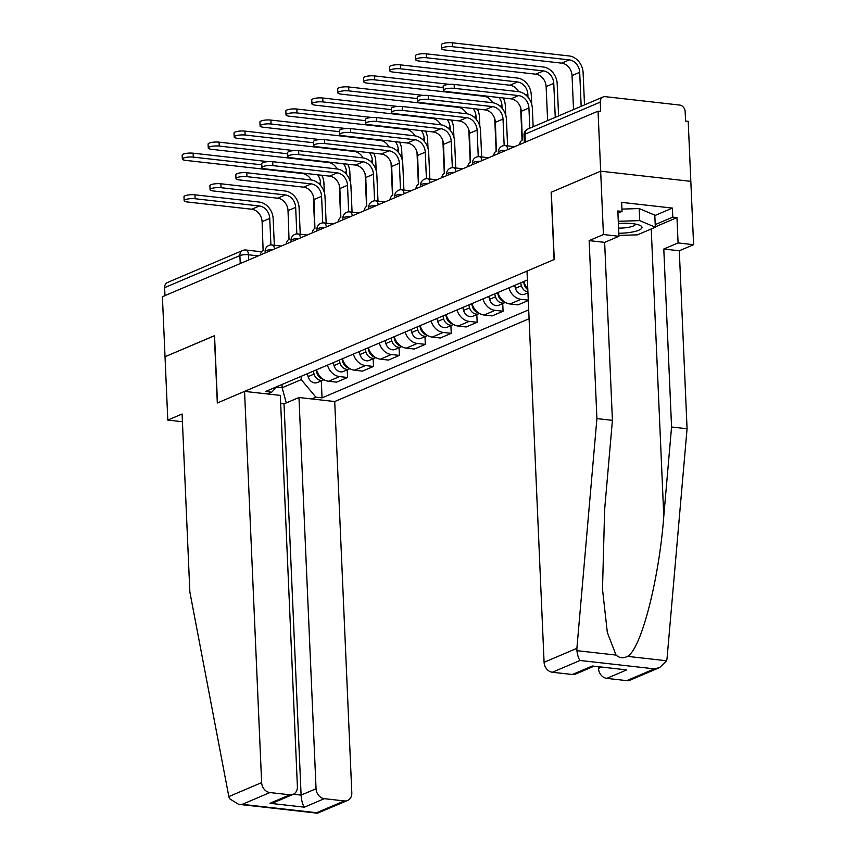 <?xml version="1.0" encoding="UTF-8"?>
<svg xmlns="http://www.w3.org/2000/svg" width="856" height="856" viewBox="0 0 856 856"><rect width="100%" height="100%" fill="white"/><g stroke="black" fill="none" stroke-linecap="round" stroke-linejoin="round"><path stroke-width="1.28" d="M659.773 667.509L630.027 680.178A9.341 7.608 -113.1 0 1 626.763 680.638L654.423 668.857L659.773 667.509L666.621 660.768L667.049 658.499L687.068 428.749L679.3 250.776L693.595 244.698L688.203 121.317L685.57 121.028L685.164 111.676A6.227 5.072 66.9 0 0 679.643 105.053L605.256 96.664A6.227 5.072 66.9 0 0 603.084 96.974A6.227 5.072 66.9 0 0 600.259 102.11L524.995 134.167A6.227 1.509 177.5 0 0 524.033 135.023L524.364 142.545M316.057 788.75A9.341 7.608 66.9 0 0 324.338 798.68L304.394 807.176C302.628 804.779 301.526 800.767 301.098 795.117L316.057 788.75L298.969 397.505L334.717 401.539L529.083 318.753M654.819 215.562L672.377 208.083L621.638 202.369L622.034 211.421L617.829 210.94L618.942 236.288L603.427 234.533L600.666 171.189L690.824 181.344L600.666 171.189L598.044 111.162L162.405 296.711L165.026 356.738L214.546 335.734M593.283 666.514L575.607 674.047A9.341 7.608 -113.1 0 1 572.343 674.507L552.366 672.249A9.341 7.608 -113.1 0 1 544.084 662.319L527.007 271.084L554.249 259.475L551.317 192.204L600.666 171.189L551.146 192.279L554.089 259.55L217.478 402.919L214.546 335.648L165.026 356.738L167.797 420.082L182.424 421.73M598.044 111.162L600.666 111.462L600.259 102.11M164.973 295.609L164.63 287.648A6.227 5.072 -113.1 0 1 167.444 282.523L242.708 250.466A6.227 5.072 66.9 0 0 239.894 255.591L164.63 287.648M316.495 369.803A14.317 11.663 66.9 0 0 328.576 381.252L336.601 382.151L347.568 377.485L339.543 376.576A14.317 11.663 -113.1 0 1 327.463 365.127M347.226 369.803L347.568 377.485M342.411 358.76A14.317 11.663 66.9 0 0 354.502 370.209L362.516 371.119L373.484 366.443L365.469 365.544A14.317 11.663 -113.1 0 1 353.378 354.095M373.152 358.76L373.484 366.443M368.326 347.729A14.317 11.663 66.9 0 0 380.417 359.167L388.431 360.076L399.399 355.401L391.385 354.502A14.317 11.663 -113.1 0 1 379.294 343.053M399.067 347.729L399.399 355.401M394.252 336.686A14.317 11.663 66.9 0 0 406.333 348.135L414.358 349.034L425.314 344.369L417.3 343.459A14.317 11.663 -113.1 0 1 405.22 332.01M424.983 336.686L425.314 344.369M420.168 325.644A14.317 11.663 66.9 0 0 432.259 337.093L440.273 337.992L451.24 333.326L443.215 332.417A14.317 11.663 -113.1 0 1 431.135 320.979M450.898 325.644L451.24 333.326M446.083 314.601A14.317 11.663 66.9 0 0 458.174 326.05L466.188 326.96L477.156 322.284L469.142 321.385A14.317 11.663 -113.1 0 1 457.05 309.936M476.824 314.612L477.156 322.284M472.009 303.57A14.317 11.663 66.9 0 0 484.089 315.019L492.114 315.918L503.071 311.242L495.057 310.343A14.317 11.663 -113.1 0 1 482.966 298.894M502.74 303.57L503.071 311.242M497.925 292.527A14.317 11.663 66.9 0 0 510.016 303.976L518.03 304.875L528.291 300.51M528.27 300.124L520.972 299.3A14.317 11.663 -113.1 0 1 508.892 287.862M523.84 281.485A14.317 11.663 66.9 0 0 527.767 288.558M281.999 384.494L282.138 387.757L301.248 379.625L301.098 376.362M267.564 393.974L271.716 392.198L276.723 386.741M527.392 279.976L265.542 391.502L271.716 392.198M301.248 379.625L315.875 397.173L322.049 397.869L528.698 309.861M315.875 397.173L311.723 398.95M276.392 387.115L282.138 387.757L286.279 402.919M321.31 380.845L322.049 397.869M184.158 200.679L183.987 196.762A7.158 1.733 -2.5 0 1 187.646 195.072A7.158 1.733 -2.5 0 1 194.954 194.826L195.125 198.742A7.158 1.733 177.5 0 0 187.817 198.999A7.158 1.733 177.5 0 0 184.158 200.679A7.158 1.733 177.5 0 0 187.485 201.995L251.75 209.239A11.674 9.502 -113.1 0 1 262.107 221.661L263.113 250.423A6.227 3.285 -83.6 0 0 260.278 255.024M274.327 245.255L273.171 218.794A15.718 12.797 66.9 0 0 259.229 202.059L194.954 194.826M195.125 198.742L259.4 205.986A11.674 9.502 -113.1 0 1 269.747 218.408L270.913 244.977M182.339 159.056L182.168 155.129A7.158 1.733 -2.5 0 1 185.838 153.449A7.158 1.733 -2.5 0 1 193.135 153.192L193.306 157.119A7.158 1.733 177.5 0 0 186.009 157.365A7.158 1.733 177.5 0 0 182.339 159.056A7.158 1.733 177.5 0 0 185.666 160.372L302.51 173.533A11.674 9.502 -113.1 0 1 311.22 179.995M313.285 371.172L314.077 374.072A7.779 6.334 66.9 0 0 323.386 379.957A7.779 6.334 66.9 0 0 323.932 379.69M307.304 373.719L308.096 376.619A7.779 6.334 66.9 0 0 317.405 382.504L323.386 379.957M317.587 174.774A11.674 9.502 -113.1 0 1 320.508 182.703L320.625 185.474M313.296 196.003L314.719 228.456M316.11 369.963L316.902 372.874A7.779 6.334 66.9 0 0 322.926 379.048M324.338 192.557L323.921 183.088A15.718 12.797 66.9 0 0 321.803 175.255M268.078 161.634L193.135 153.192M193.306 157.119L261.786 164.834M210.073 189.647L209.902 185.72A7.158 1.733 -2.5 0 1 213.572 184.029A7.158 1.733 -2.5 0 1 220.869 183.783L221.041 187.699A7.158 1.733 177.5 0 0 213.743 187.956A7.158 1.733 177.5 0 0 210.073 189.647A7.158 1.733 177.5 0 0 213.401 190.963L277.676 198.196A11.674 9.502 -113.1 0 1 288.023 210.619L289.028 239.38A6.227 3.285 -83.6 0 0 286.204 243.981M300.242 234.212L299.086 207.751A15.718 12.797 66.9 0 0 285.144 191.016L220.869 183.783M221.041 187.699L285.315 194.943A11.674 9.502 -113.1 0 1 295.662 207.366L296.829 233.934M235.989 178.604L235.817 174.678A7.158 1.733 -2.5 0 1 239.487 172.998A7.158 1.733 -2.5 0 1 246.796 172.741L246.967 176.668A7.158 1.733 177.5 0 0 239.659 176.914A7.158 1.733 177.5 0 0 235.989 178.604A7.158 1.733 177.5 0 0 239.316 179.921L303.591 187.154A11.674 9.502 -113.1 0 1 313.938 199.576L314.944 228.349A6.227 3.285 -83.6 0 0 312.119 232.939M326.157 223.181L325.002 196.709A15.718 12.797 66.9 0 0 311.06 179.985L246.796 172.741M246.967 176.668L311.231 183.901A11.674 9.502 -113.1 0 1 321.589 196.324L322.744 222.892M244.559 391.385L261.636 782.619A9.341 7.608 66.9 0 0 269.918 792.549L289.906 794.807A9.341 7.608 66.9 0 0 293.169 794.347A9.341 7.608 66.9 0 0 297.396 786.643L280.308 395.408L244.559 391.385L217.317 402.983L214.375 335.723M269.918 792.549L242.259 804.34L238.567 804.308L229.462 798.648L228.841 796.583L189.85 591.967L182.082 413.994L167.797 420.082M324.338 798.68L344.315 800.938A9.341 7.608 66.9 0 0 347.579 800.478A9.341 7.608 66.9 0 0 351.805 792.774L334.717 401.539M293.383 794.25L301.098 795.117L284.021 403.882L280.661 403.497M284.021 403.882L298.969 397.505M293.169 794.347L275.311 801.954L269.961 803.292L289.906 794.807M347.579 800.478L317.458 813.2L316.645 812.718L344.315 800.938M544.084 662.319L576.89 648.345L576.912 650.667C577.543 655.407 578.581 658.671 580.036 660.468L552.366 672.249M618.942 236.288L604.646 242.366L612.415 420.339L604.636 509.598L602.496 589.196L607.332 632.53L616.042 655.075C619.498 658.136 623.318 658.564 627.491 656.359C641.016 649.469 659.077 579.769 663.785 516.264L671.564 427.005L663.796 249.032L678.08 242.944L676.978 217.606L655.311 226.829M612.415 420.339L596.91 418.595L589.142 240.622L603.427 234.533M576.89 648.345L596.91 418.595M604.646 242.366L589.142 240.622M626.763 680.638L606.786 678.38A9.341 7.608 -113.1 0 1 598.505 668.45L600.987 667.38M598.44 667.102L598.505 668.45M672.377 208.083L672.773 217.135L676.978 217.606M693.595 244.698L678.08 242.944M679.3 250.776L663.796 249.032M687.068 428.749L671.564 427.005M622.034 211.421L617.925 213.165M655.215 224.614L672.773 217.135M572.343 674.507L592.288 666.011L626.72 669.895L606.786 678.38M618.802 233.249A20.234 4.911 177.5 0 0 638.116 230.489A20.234 4.911 177.5 0 0 639.903 225.342A20.234 4.911 177.5 0 0 632.584 223.662A20.234 4.911 177.5 0 0 618.385 223.555M618.578 228.103A13.846 3.36 177.5 0 0 635.462 224.09A13.846 3.36 177.5 0 0 635.462 224.079M621.938 209.099L639.197 208.554L654.797 215.145L655.332 227.215L637.388 234.854L618.899 235.432M618.278 221.297L639.721 220.623L655.332 227.215M639.197 208.554L639.721 220.623M208.254 148.013L208.083 144.097A7.158 1.733 -2.5 0 1 211.753 142.406A7.158 1.733 -2.5 0 1 219.061 142.149L219.232 146.076A7.158 1.733 177.5 0 0 211.924 146.323A7.158 1.733 177.5 0 0 208.254 148.013A7.158 1.733 177.5 0 0 211.582 149.329L328.426 162.49A11.674 9.502 -113.1 0 1 337.136 168.964M339.201 360.13L340.003 363.03A7.779 6.334 66.9 0 0 349.302 368.925A7.779 6.334 66.9 0 0 349.847 368.647M333.219 362.677L334.022 365.576A7.779 6.334 66.9 0 0 343.32 371.472L349.302 368.925M343.502 163.742A11.674 9.502 -113.1 0 1 346.423 171.66L346.541 174.442M339.222 184.971L340.635 217.413M342.026 358.932L342.828 361.831A7.779 6.334 66.9 0 0 348.841 368.005M350.254 181.515L349.837 172.045A15.718 12.797 66.9 0 0 347.718 164.213M293.993 150.592L219.061 142.149M219.232 146.076L287.712 153.791M234.169 136.971L233.998 133.054A7.158 1.733 -2.5 0 1 237.668 131.364A7.158 1.733 -2.5 0 1 244.977 131.118L245.148 135.034A7.158 1.733 177.5 0 0 237.84 135.291A7.158 1.733 177.5 0 0 234.169 136.971A7.158 1.733 177.5 0 0 237.508 138.287L354.352 151.459A11.674 9.502 -113.1 0 1 363.051 157.921M365.127 349.088L365.919 351.998A7.779 6.334 66.9 0 0 375.217 357.883A7.779 6.334 66.9 0 0 375.773 357.605M359.145 351.634L359.937 354.545A7.779 6.334 66.9 0 0 369.236 360.43L375.217 357.883M369.428 152.7A11.674 9.502 -113.1 0 1 372.339 160.618L372.467 163.4M365.138 173.929L366.55 206.382M367.952 347.889L368.743 350.789A7.779 6.334 66.9 0 0 374.757 356.973M376.169 170.483L375.763 161.003A15.718 12.797 66.9 0 0 373.644 153.171M319.909 139.56L244.977 131.118M245.148 135.034L313.628 142.749M261.915 167.562L261.743 163.646A7.158 1.733 -2.5 0 1 265.403 161.955A7.158 1.733 -2.5 0 1 272.711 161.698L272.882 165.625A7.158 1.733 177.5 0 0 265.574 165.871A7.158 1.733 177.5 0 0 261.915 167.562A7.158 1.733 177.5 0 0 265.242 168.878L329.507 176.122A11.674 9.502 -113.1 0 1 339.864 188.545L340.859 217.306A6.227 3.285 -83.6 0 0 338.034 221.907M352.073 212.138L350.917 185.677A15.718 12.797 66.9 0 0 336.986 168.942L272.711 161.698M272.882 165.625L337.157 172.869A11.674 9.502 -113.1 0 1 347.504 185.292L348.66 211.849M287.83 156.52L287.659 152.603A7.158 1.733 -2.5 0 1 291.329 150.913A7.158 1.733 -2.5 0 1 298.626 150.667L298.798 154.583A7.158 1.733 177.5 0 0 291.5 154.84A7.158 1.733 177.5 0 0 287.83 156.52A7.158 1.733 177.5 0 0 291.158 157.836L355.433 165.08A11.674 9.502 -113.1 0 1 365.78 177.502L366.785 206.264A6.227 3.285 -83.6 0 0 363.961 210.865M377.999 201.096L376.843 174.635A15.718 12.797 66.9 0 0 362.901 157.9L298.626 150.667M298.798 154.583L363.072 161.827A11.674 9.502 -113.1 0 1 373.419 174.25L374.586 200.818M313.745 145.488L313.574 141.561A7.158 1.733 -2.5 0 1 317.244 139.87A7.158 1.733 -2.5 0 1 324.552 139.624L324.724 143.541A7.158 1.733 177.5 0 0 317.416 143.797A7.158 1.733 177.5 0 0 313.745 145.488A7.158 1.733 177.5 0 0 317.073 146.804L381.348 154.037A11.674 9.502 -113.1 0 1 391.695 166.46L392.701 195.221A6.227 3.285 -83.6 0 0 389.876 199.823M403.914 190.053L402.759 163.592A15.718 12.797 66.9 0 0 388.817 146.868L324.552 139.624M324.724 143.541L388.988 150.784A11.674 9.502 -113.1 0 1 399.345 163.207L400.501 189.775M260.096 125.939L259.924 122.012A7.158 1.733 -2.5 0 1 263.584 120.322A7.158 1.733 -2.5 0 1 270.892 120.075L271.063 123.992A7.158 1.733 177.5 0 0 263.755 124.248A7.158 1.733 177.5 0 0 260.096 125.939A7.158 1.733 177.5 0 0 263.423 127.255L380.267 140.416A11.674 9.502 -113.1 0 1 388.966 146.879M391.042 338.056L391.834 340.955A7.779 6.334 66.9 0 0 401.143 346.841A7.779 6.334 66.9 0 0 401.689 346.573M385.061 340.602L385.853 343.502A7.779 6.334 66.9 0 0 395.162 349.387L401.143 346.841M395.344 141.657A11.674 9.502 -113.1 0 1 398.265 149.586L398.382 152.357M391.053 162.886L392.476 195.339M393.867 336.847L394.659 339.746A7.779 6.334 66.9 0 0 400.672 345.931M402.095 159.441L401.678 149.971A15.718 12.797 66.9 0 0 399.559 142.128M345.835 128.518L270.892 120.075M271.063 123.992L339.543 131.706M286.011 114.897L285.84 110.98A7.158 1.733 -2.5 0 1 289.51 109.29A7.158 1.733 -2.5 0 1 296.818 109.033L296.989 112.96A7.158 1.733 177.5 0 0 289.681 113.206A7.158 1.733 177.5 0 0 286.011 114.897A7.158 1.733 177.5 0 0 289.339 116.213L406.183 129.374A11.674 9.502 -113.1 0 1 414.893 135.847M416.958 327.013L417.76 329.913A7.779 6.334 66.9 0 0 427.058 335.798A7.779 6.334 66.9 0 0 427.604 335.531M410.976 329.56L411.779 332.46A7.779 6.334 66.9 0 0 421.077 338.355L427.058 335.798M421.259 130.615A11.674 9.502 -113.1 0 1 424.18 138.544L424.298 141.326M416.979 151.854L418.391 184.297M419.782 325.804L420.585 328.715A7.779 6.334 66.9 0 0 426.598 334.889M428.011 148.398L427.593 138.929A15.718 12.797 66.9 0 0 425.475 131.096M371.75 117.475L296.818 109.033M296.989 112.96L365.469 120.675M311.926 103.854L311.755 99.938A7.158 1.733 -2.5 0 1 315.425 98.247A7.158 1.733 -2.5 0 1 322.733 98.001L322.905 101.918A7.158 1.733 177.5 0 0 315.596 102.174A7.158 1.733 177.5 0 0 311.926 103.854A7.158 1.733 177.5 0 0 315.265 105.17L432.098 118.331A11.674 9.502 -113.1 0 1 440.808 124.805M442.884 315.971L443.675 318.871A7.779 6.334 66.9 0 0 452.974 324.766A7.779 6.334 66.9 0 0 453.53 324.488M436.902 318.518L437.694 321.428A7.779 6.334 66.9 0 0 446.993 327.313L452.974 324.766M447.185 119.583A11.674 9.502 -113.1 0 1 450.096 127.501L450.213 130.283M442.894 140.812L444.307 173.254M445.698 314.773L446.5 317.672A7.779 6.334 66.9 0 0 452.514 323.846M453.926 137.367L453.52 127.886A15.718 12.797 66.9 0 0 451.39 120.054M397.666 106.444L322.733 98.001M322.905 101.918L391.385 109.632M339.661 134.446L339.49 130.529A7.158 1.733 -2.5 0 1 343.16 128.839A7.158 1.733 -2.5 0 1 350.468 128.582L350.639 132.509A7.158 1.733 177.5 0 0 343.331 132.755A7.158 1.733 177.5 0 0 339.661 134.446A7.158 1.733 177.5 0 0 342.999 135.762L407.263 143.006A11.674 9.502 -113.1 0 1 417.621 155.428L418.616 184.19A6.227 3.285 -83.6 0 0 415.791 188.791M429.83 179.022L428.674 152.55A15.718 12.797 66.9 0 0 414.743 135.826L350.468 128.582M350.639 132.509L414.914 139.742A11.674 9.502 -113.1 0 1 425.261 152.165L426.416 178.733M337.853 92.823L337.681 88.896A7.158 1.733 -2.5 0 1 341.341 87.205A7.158 1.733 -2.5 0 1 348.649 86.959L348.82 90.875A7.158 1.733 177.5 0 0 341.512 91.132A7.158 1.733 177.5 0 0 337.853 92.823A7.158 1.733 177.5 0 0 341.18 94.139L458.024 107.3A11.674 9.502 -113.1 0 1 466.723 113.762M468.799 304.929L469.591 307.839A7.779 6.334 66.9 0 0 478.9 313.724A7.779 6.334 66.9 0 0 479.446 313.457M462.818 307.475L463.61 310.386A7.779 6.334 66.9 0 0 472.919 316.271L478.9 313.724M473.101 108.541A11.674 9.502 -113.1 0 1 476.011 116.469L476.139 119.241M468.81 129.77L470.233 162.223M471.624 303.73L472.416 306.63A7.779 6.334 66.9 0 0 478.429 312.815M479.841 126.324L479.435 116.855A15.718 12.797 66.9 0 0 477.316 109.012M423.581 95.401L348.649 86.959M348.82 90.875L417.3 98.59M365.587 123.403L365.416 119.487A7.158 1.733 -2.5 0 1 369.075 117.796A7.158 1.733 -2.5 0 1 376.383 117.55L376.554 121.466A7.158 1.733 177.5 0 0 369.246 121.723A7.158 1.733 177.5 0 0 365.587 123.403A7.158 1.733 177.5 0 0 368.915 124.719L433.19 131.963A11.674 9.502 -113.1 0 1 443.536 144.386L444.542 173.147A6.227 3.285 -83.6 0 0 441.717 177.748M455.756 167.979L454.6 141.518A15.718 12.797 66.9 0 0 440.658 124.783L376.383 117.55M376.554 121.466L440.829 128.71A11.674 9.502 -113.1 0 1 451.176 141.133L452.343 167.701M363.768 81.78L363.597 77.853A7.158 1.733 -2.5 0 1 367.267 76.173A7.158 1.733 -2.5 0 1 374.564 75.917L374.735 79.843A7.158 1.733 177.5 0 0 367.438 80.09A7.158 1.733 177.5 0 0 363.768 81.78A7.158 1.733 177.5 0 0 367.096 83.096L483.94 96.257A11.674 9.502 -113.1 0 1 492.649 102.72M494.715 293.897L495.506 296.797A7.779 6.334 66.9 0 0 504.815 302.682A7.779 6.334 66.9 0 0 505.361 302.414M488.733 296.444L489.525 299.343A7.779 6.334 66.9 0 0 498.834 305.228L504.815 302.682M499.016 97.498A11.674 9.502 -113.1 0 1 501.937 105.427L502.055 108.198M494.736 118.727L496.148 151.18M497.539 292.688L498.331 295.598A7.779 6.334 66.9 0 0 504.355 301.772M505.768 115.282L505.35 105.812A15.718 12.797 66.9 0 0 503.232 97.98M449.507 84.359L374.564 75.917M374.735 79.843L443.215 87.558M391.502 112.371L391.331 108.445A7.158 1.733 -2.5 0 1 395.001 106.754A7.158 1.733 -2.5 0 1 402.309 106.508L402.481 110.424A7.158 1.733 177.5 0 0 395.172 110.681A7.158 1.733 177.5 0 0 391.502 112.371A7.158 1.733 177.5 0 0 394.83 113.688L459.105 120.921A11.674 9.502 -113.1 0 1 469.452 133.343L470.458 162.105A6.227 3.285 -83.6 0 0 467.633 166.706M481.671 156.937L480.516 130.476A15.718 12.797 66.9 0 0 466.574 113.752L402.309 106.508M402.481 110.424L466.745 117.668A11.674 9.502 -113.1 0 1 477.102 130.091L478.258 156.659M389.683 70.738L389.512 66.822A7.158 1.733 -2.5 0 1 393.182 65.131A7.158 1.733 -2.5 0 1 400.49 64.874L400.661 68.801A7.158 1.733 177.5 0 0 393.353 69.047A7.158 1.733 177.5 0 0 389.683 70.738A7.158 1.733 177.5 0 0 393.011 72.054L509.855 85.215A11.674 9.502 -113.1 0 1 518.565 91.688M520.63 282.855L521.432 285.754A7.779 6.334 66.9 0 0 527.917 292.014M514.649 285.401L515.451 288.301A7.779 6.334 66.9 0 0 524.749 294.197L527.959 292.827M400.661 68.801L517.505 81.962A11.674 9.502 -113.1 0 1 527.852 94.385L527.97 97.167M520.651 107.696L522.064 140.138M523.455 281.656L524.257 284.556A7.779 6.334 66.9 0 0 527.82 289.67M531.683 104.239L531.266 94.77A15.718 12.797 66.9 0 0 517.334 78.046L400.49 64.874M417.418 101.329L417.247 97.402A7.158 1.733 -2.5 0 1 420.917 95.722A7.158 1.733 -2.5 0 1 428.225 95.465L428.396 99.392A7.158 1.733 177.5 0 0 421.088 99.638A7.158 1.733 177.5 0 0 417.418 101.329A7.158 1.733 177.5 0 0 420.756 102.645L485.02 109.889A11.674 9.502 -113.1 0 1 495.378 122.301L496.373 151.073A6.227 3.285 -83.6 0 0 493.548 155.664M507.587 145.905L506.431 119.433A15.718 12.797 66.9 0 0 492.489 102.709L428.225 95.465M428.396 99.392L492.66 106.626A11.674 9.502 -113.1 0 1 503.018 119.048L504.173 145.616M415.599 59.695L415.428 55.779A7.158 1.733 -2.5 0 1 419.098 54.089A7.158 1.733 -2.5 0 1 426.406 53.842L426.577 57.759A7.158 1.733 177.5 0 0 419.269 58.015A7.158 1.733 177.5 0 0 415.599 59.695A7.158 1.733 177.5 0 0 418.937 61.011L535.781 74.183A11.674 9.502 -113.1 0 1 546.128 86.606L547.615 120.6M426.577 57.759L543.421 70.92A11.674 9.502 -113.1 0 1 553.768 83.342L555.255 117.347M558.593 115.924L557.192 83.728A15.718 12.797 66.9 0 0 543.25 67.003L426.406 53.842M443.344 90.287L443.173 86.37A7.158 1.733 -2.5 0 1 446.832 84.68A7.158 1.733 -2.5 0 1 454.14 84.423L454.311 88.35A7.158 1.733 177.5 0 0 447.003 88.596A7.158 1.733 177.5 0 0 443.344 90.287A7.158 1.733 177.5 0 0 446.672 91.603L510.936 98.847A11.674 9.502 -113.1 0 1 521.293 111.269L522.299 140.031A6.227 3.285 -83.6 0 0 519.464 144.632M533.149 126.752L532.357 108.402A15.718 12.797 66.9 0 0 518.415 91.667L454.14 84.423M454.311 88.35L518.586 95.594A11.674 9.502 -113.1 0 1 528.933 108.017L529.811 128.175M441.525 48.664L441.354 44.737A7.158 1.733 -2.5 0 1 445.024 43.057A7.158 1.733 -2.5 0 1 452.321 42.8L452.492 46.716A7.158 1.733 177.5 0 0 445.195 46.973A7.158 1.733 177.5 0 0 441.525 48.664A7.158 1.733 177.5 0 0 444.853 49.98L561.697 63.141A11.674 9.502 -113.1 0 1 572.043 75.563L573.531 109.557M452.492 46.716L569.336 59.888A11.674 9.502 -113.1 0 1 579.694 72.311L581.171 106.305M584.509 104.881L583.107 72.696A15.718 12.797 66.9 0 0 569.165 55.961L452.321 42.8M506.153 150.303A6.227 1.509 177.5 0 0 499.348 151.234A6.227 1.509 177.5 0 0 498.385 152.101L498.449 153.577M480.237 161.335A6.227 1.509 177.5 0 0 473.422 162.276A6.227 1.509 177.5 0 0 472.459 163.143L472.523 164.62M454.311 172.377A6.227 1.509 177.5 0 0 447.506 173.319A6.227 1.509 177.5 0 0 446.543 174.175L446.607 175.662M428.396 183.419A6.227 1.509 177.5 0 0 421.591 184.35A6.227 1.509 177.5 0 0 420.628 185.217L420.692 186.704M402.481 194.462A6.227 1.509 177.5 0 0 395.665 195.393A6.227 1.509 177.5 0 0 394.702 196.259L394.776 197.736M376.565 205.494A6.227 1.509 177.5 0 0 369.749 206.435A6.227 1.509 177.5 0 0 368.786 207.291L368.85 208.778M350.639 216.536A6.227 1.509 177.5 0 0 343.834 217.467A6.227 1.509 177.5 0 0 342.871 218.334L342.935 219.821M324.724 227.578A6.227 1.509 177.5 0 0 317.908 228.509A6.227 1.509 177.5 0 0 316.955 229.376L317.02 230.853M298.808 238.61A6.227 1.509 177.5 0 0 291.992 239.552A6.227 1.509 177.5 0 0 291.029 240.418L291.094 241.895M272.882 249.652A6.227 1.509 177.5 0 0 266.077 250.594A6.227 1.509 177.5 0 0 265.114 251.45L265.178 252.937M258.277 255.88L248.475 254.778A6.227 1.509 177.5 0 0 239.894 255.591L240.236 263.562M248.7 259.957L248.475 254.778A6.227 3.285 96.4 0 0 245.843 250.006A6.227 6.227 0 0 0 242.708 250.466M520.972 299.3L510.016 303.976M495.057 310.343L484.089 315.019M469.142 321.385L458.174 326.05M443.215 332.417L432.259 337.093M417.3 343.459L406.333 348.135M391.385 354.502L380.417 359.167M365.469 365.544L354.502 370.209M339.543 376.576L328.576 381.252M274.583 248.925A6.227 3.285 -83.6 0 0 272.026 244.998A6.227 6.227 0 0 0 265.114 251.45M300.499 237.893A6.227 3.285 -83.6 0 0 297.952 233.956A6.227 6.227 0 0 0 291.029 240.418M326.425 226.851A6.227 3.285 -83.6 0 0 323.868 222.913A6.227 6.227 0 0 0 316.955 229.376M352.34 215.808A6.227 3.285 -83.6 0 0 349.783 211.881A6.227 6.227 0 0 0 342.871 218.334M378.256 204.777A6.227 3.285 -83.6 0 0 375.709 200.839A6.227 6.227 0 0 0 368.786 207.291M404.182 193.734A6.227 3.285 -83.6 0 0 401.625 189.797A6.227 6.227 0 0 0 394.702 196.259M430.097 182.692A6.227 3.285 -83.6 0 0 427.54 178.765A6.227 6.227 0 0 0 420.628 185.217M456.013 171.649A6.227 3.285 -83.6 0 0 453.455 167.722A6.227 6.227 0 0 0 446.543 174.175M481.939 160.618A6.227 3.285 -83.6 0 0 479.381 156.68A6.227 6.227 0 0 0 472.459 163.143M507.854 149.575A6.227 3.285 -83.6 0 0 505.297 145.638A6.227 6.227 0 0 0 498.385 152.101M525.349 142.128L524.995 134.167A6.227 5.072 66.9 0 1 527.82 129.031A6.227 6.227 0 0 0 524.033 135.023M262.107 221.661L269.747 218.408M251.75 209.239L259.4 205.986M314.077 374.072L308.096 376.619M320.508 182.703L318.667 183.484M317.544 372.595L316.902 372.874M303.356 173.169L302.51 173.533M288.023 210.619L295.662 207.366M277.676 198.196L285.315 194.943M313.938 199.576L321.589 196.324M303.591 187.154L311.231 183.901M242.259 804.34L316.645 812.718M304.394 807.176L269.961 803.292M228.841 796.583L261.636 782.619M576.912 650.667L616.042 655.075M627.491 656.359L666.621 660.768M654.423 668.857L580.036 660.468M592.288 666.011L626.72 669.895M651.234 228.948L663.785 516.264M340.003 363.03L334.022 365.576M346.423 171.66L344.583 172.441M343.459 361.564L342.828 361.831M329.271 162.137L328.426 162.49M365.919 351.998L359.937 354.545M372.339 160.618L370.509 161.399M369.375 350.521L368.743 350.789M355.197 151.095L354.352 151.459M339.864 188.545L347.504 185.292M329.507 176.122L337.157 172.869M365.78 177.502L373.419 174.25M355.433 165.08L363.072 161.827M391.695 166.46L399.345 163.207M381.348 154.037L388.988 150.784M391.834 340.955L385.853 343.502M398.265 149.586L396.424 150.367M395.301 339.479L394.659 339.746M381.113 140.052L380.267 140.416M417.76 329.913L411.779 332.46M424.18 138.544L422.34 139.325M421.216 328.437L420.585 328.715M407.028 129.021L406.183 129.374M443.675 318.871L437.694 321.428M450.096 127.501L448.266 128.282M447.132 317.405L446.5 317.672M432.943 117.978L432.098 118.331M417.621 155.428L425.261 152.165M407.263 143.006L414.914 139.742M469.591 307.839L463.61 310.386M476.011 116.469L474.181 117.251M473.058 306.362L472.416 306.63M458.87 106.936L458.024 107.3M443.536 144.386L451.176 141.133M433.19 131.963L440.829 128.71M495.506 296.797L489.525 299.343M501.937 105.427L500.097 106.208M498.973 295.32L498.331 295.598M484.785 95.893L483.94 96.257M469.452 133.343L477.102 130.091M459.105 120.921L466.745 117.668M521.432 285.754L515.451 288.301M527.852 94.385L526.023 95.166M524.889 284.288L524.257 284.556M517.505 81.962L509.855 85.215M495.378 122.301L503.018 119.048M485.02 109.889L492.66 106.626M553.768 83.342L546.128 86.606M543.421 70.92L535.781 74.183M521.293 111.269L528.933 108.017M510.936 98.847L518.586 95.594M579.694 72.311L572.043 75.563M569.336 59.888L561.697 63.141M281.356 246.047L272.026 244.998M307.272 235.004L297.952 233.956M333.187 223.972L323.868 222.913M359.113 212.93L349.783 211.881M385.029 201.888L375.709 200.839M410.944 190.845L401.625 189.797M436.87 179.814L427.54 178.765M462.786 168.771L453.455 167.722M488.701 157.729L479.381 156.68M514.616 146.697L505.297 145.638M527.82 129.031L603.084 96.974M245.843 250.006L261.594 251.771M238.567 804.308L317.458 813.2"/></g></svg>
